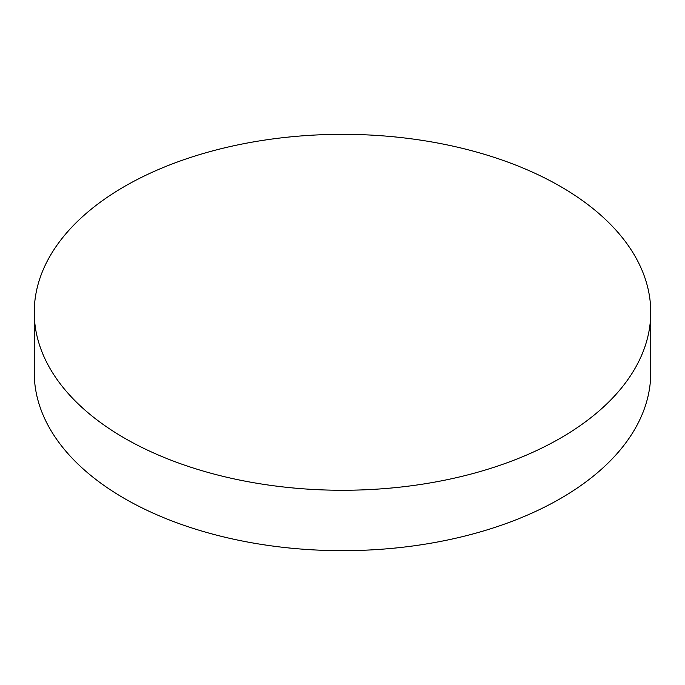 <?xml version="1.0" encoding="UTF-8"?>
<svg xmlns="http://www.w3.org/2000/svg" width="685" height="685" viewBox="0 0 685 685"><rect width="100%" height="100%" fill="white"/><g stroke="black" fill="none" stroke-linecap="round" stroke-linejoin="round"><path stroke-width="1.03" d="M34.25 312.3L34.25 372.7A308.25 177.963 0 0 0 124.533 498.543A308.25 177.963 0 0 0 460.466 537.126A308.25 177.963 0 0 0 650.75 372.7L650.75 312.3A308.25 177.963 0 0 0 560.467 186.457A308.25 177.963 0 0 0 224.534 147.874A308.25 177.963 0 0 0 34.25 312.3A308.25 177.963 0 0 0 124.533 438.143A308.25 177.963 0 0 0 460.466 476.717A308.25 177.963 0 0 0 650.75 312.3"/></g></svg>
